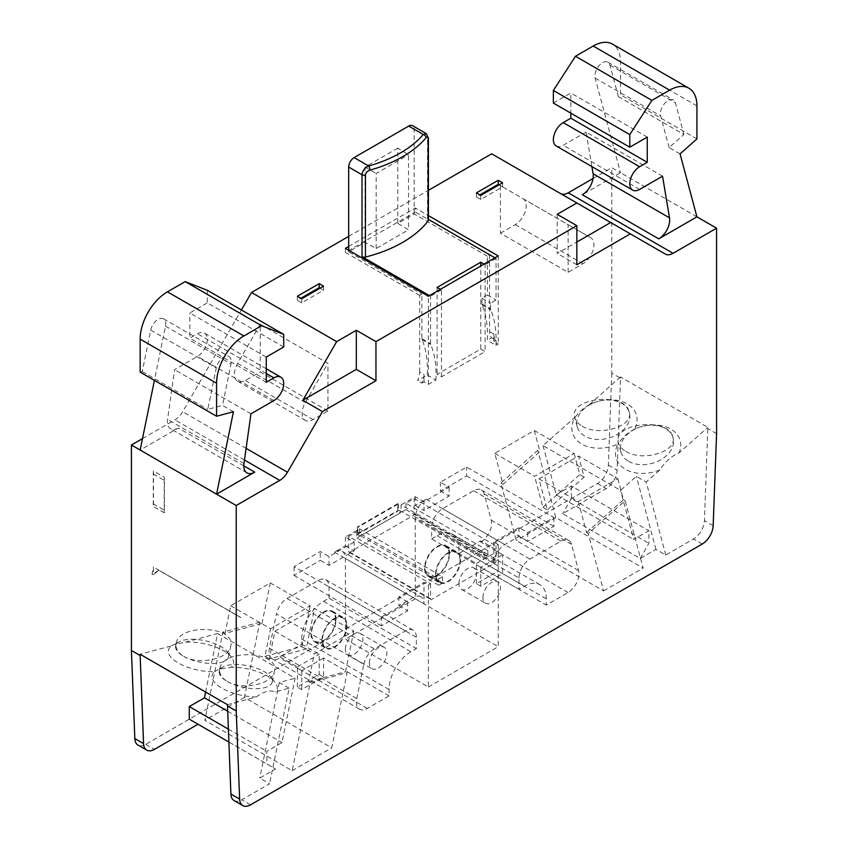<?xml version="1.0" encoding="UTF-8"?>
<svg xmlns="http://www.w3.org/2000/svg" width="848" height="848" viewBox="0 0 848 848"><rect width="100%" height="100%" fill="white"/><g stroke="black" fill="none" stroke-linecap="round" stroke-linejoin="round"><path stroke-width="0.64" stroke-dasharray="4.24 3.18" d="M489.572 254.951L489.572 331.589A15.444 8.915 120 0 0 491.67 337.822L487.293 340.345A111.162 64.183 120 0 0 482.077 304.845A3.085 1.781 -60 0 1 481.929 304.008L481.929 298.189L487.388 295.03L487.388 256.213L489.572 254.951L415.266 212.053L415.266 208.014L428.431 215.615M419.696 371.933L419.696 295.295L421.88 294.033L421.88 338.681A3.085 1.781 120 0 0 422.028 339.507A111.162 64.183 -60 0 1 427.254 375.007L417.598 380.593A15.444 8.915 120 0 0 419.696 371.933L424 374.413A15.444 8.915 120 0 1 421.891 383.073L417.598 380.593M320.067 288.193L323.565 290.207L301.729 302.821L297.362 300.298L300.86 298.273M499.101 184.822L502.599 186.846L480.774 199.45L476.406 196.927L479.904 194.913M419.696 295.295L345.401 252.397L415.266 212.053M487.388 256.213L414.174 213.95L397.797 223.406L408.524 229.819L376.152 248.506L365.053 242.305L348.676 251.761L421.88 294.033M348.676 246.461L415.266 208.014M345.401 248.358L345.401 252.397M491.67 337.822L495.974 340.302A15.444 8.915 120 0 1 493.865 334.07L493.865 341.521L498.232 344.034L495.963 345.348L487.293 340.345M498.232 255.916L498.232 344.034M495.974 340.302L493.865 341.521M495.963 345.348A111.162 64.183 120 0 0 490.748 309.849A3.085 1.781 -60 0 1 490.589 309.011L490.589 303.192L496.048 300.044L496.048 258.439L494.956 257.813M481.929 298.189L490.589 303.192M487.388 295.03L496.048 300.044M414.174 213.95L414.174 129.225A7.717 4.452 120 0 0 412.573 125.695M428.431 219.399L427.53 218.879A3.085 1.781 180 0 1 428.431 220.141M502.599 182.808L502.599 186.846M480.774 199.45L480.774 195.411M297.362 300.298L297.362 296.259M323.565 286.168L323.565 290.207M480.774 349.079L485.13 351.602L441.469 376.809L437.102 374.297L480.774 349.079L480.774 266.007M427.254 375.007L435.925 380.021L428.367 384.377L424 381.854L421.891 383.073M397.797 503.627L357.411 526.947L357.951 527.265L398.348 503.945L397.797 503.627L397.797 511.185L400.532 512.764L360.135 536.084L360.135 534.823L357.951 533.562L398.348 510.242L401.072 511.185L401.072 504.889L484.038 552.79L487.865 550.585L405.991 503.309L414.174 498.582L496.048 545.858L498.232 544.596L493.865 542.073L518.976 527.573L527.71 532.618L553.914 517.492L466.58 467.068L440.377 482.194L449.111 487.24L424 501.73L415.266 496.695L401.072 504.889M354.135 542.073L329.024 556.574L320.29 551.529L294.086 566.655L381.42 617.079L407.623 601.953L398.889 596.907L424 582.406L428.367 584.929L430.551 583.668L348.676 536.402L356.86 531.675L438.734 578.94L442.561 576.735L359.594 528.834L345.401 537.028L354.135 542.073L354.135 550.893L343.217 557.2L329.024 565.393L320.29 560.348L320.29 551.529M227.338 681.453C242.104 690.781 272.77 684.209 274.423 671.362C279.904 651.094 222.653 648.328 219.812 668.712C218.985 673.672 221.498 677.923 227.338 681.453M183.666 656.246C198.443 665.574 229.098 659.002 230.762 646.144C236.232 625.888 178.981 623.121 176.14 643.505C175.324 648.466 177.826 652.716 183.666 656.246M582.194 426.162C599.207 437.006 634.293 426.268 629.152 411.789C625.093 391.606 568.107 397.797 574.796 417.693C575.728 420.99 578.198 423.809 582.194 426.162M625.866 451.369C642.869 462.224 677.965 451.475 672.824 436.996C668.765 416.813 611.779 423.014 618.457 442.91C619.39 446.196 621.86 449.016 625.866 451.369M274.932 631.283L314.237 653.978L353.796 631.135L314.491 608.451L274.932 631.283L269.282 658.896L306.192 649.006L314.491 608.451M230.72 605.758L270.565 628.76L310.124 605.928L270.279 582.915L230.72 605.758L225.07 633.371L261.979 623.481L259.795 622.22L222.886 632.11L204.845 720.281L292.178 770.705L310.23 682.534L347.129 672.644L331.738 747.872L244.404 697.448L259.795 622.22M538.968 478.855L578.262 501.539L617.821 478.707L578.527 456.012L538.968 478.855L547.267 509.828L584.177 477.095L578.527 456.012M494.755 453.32L534.6 476.332L574.16 453.489L534.304 430.487L494.755 453.32L503.055 484.303L539.953 451.571L537.77 450.309L500.871 483.042L516.262 540.494L603.596 590.918L588.205 533.466L625.114 500.733L643.155 568.075L555.822 517.651L537.77 450.309M397.797 223.406L397.797 148.135L408.524 154.771L408.524 229.819M437.102 287.43L437.102 374.297M441.469 376.809L441.469 289.952L440.377 289.327M534.304 430.487L539.953 451.571M617.821 478.707L623.471 499.79L625.114 500.733M574.16 453.489L579.809 474.573L584.177 477.095M270.279 582.915L261.979 623.481M353.796 631.135L345.496 671.701L347.129 672.644M310.124 605.928L301.824 646.483L306.192 649.006M345.401 537.028L345.401 545.858L334.483 552.154A15.444 8.915 -60 0 1 342.2 551.391A15.444 8.915 -60 0 1 345.401 558.461L345.401 639.138L428.367 687.039L428.367 584.929M342.2 551.391L420.799 596.769A15.444 8.915 120 0 1 424 603.84L424 582.406M348.676 536.402L348.676 551.529A1.548 0.89 120 0 0 348.994 552.239A1.548 0.89 120 0 0 349.768 552.154L413.082 515.605A1.548 0.89 120 0 0 414.174 513.708L414.174 498.582M430.551 583.668L430.551 598.794A1.548 0.89 120 0 0 430.869 599.504A1.548 0.89 120 0 0 431.643 599.43L494.956 562.871A1.548 0.89 120 0 0 496.048 560.984L496.048 545.858M420.799 596.769A15.444 8.915 120 0 0 413.082 597.543L398.889 605.737L398.889 596.907M356.86 531.675L356.86 537.971L438.734 585.247L438.734 578.94M359.594 528.834L359.594 535.141L360.135 534.823M442.561 576.735L442.561 583.042L359.594 535.141M294.086 566.655L294.086 575.474L320.29 560.348M345.401 545.858L354.135 550.893M498.232 544.596L498.232 646.706L415.266 598.805L415.266 518.117A15.444 8.915 -60 0 1 426.184 499.218L415.266 505.514L415.266 496.695M428.367 687.039L498.232 646.706M493.865 542.073L493.865 563.507L415.266 518.117M356.86 537.971L405.991 509.616L405.991 503.309M518.976 527.573L518.976 536.402L504.783 544.596A15.444 8.915 120 0 0 493.865 563.507M518.976 536.402L527.71 541.437L527.71 532.618M487.865 550.585L487.865 556.882L484.038 559.086L401.072 511.185M484.038 552.79L484.038 559.086M442.561 583.042L438.734 585.247M553.914 517.492L553.914 526.311L527.71 541.437M440.377 482.194L440.377 491.024L466.58 475.898L466.58 467.068M466.58 475.898L553.914 526.311M415.266 598.805L345.401 639.138M400.532 511.503L400.532 512.764M449.111 487.24L449.111 496.059L424 510.56L424 501.73M440.377 491.024L449.111 496.059M398.348 503.945L398.348 510.242M357.951 533.562L357.951 527.265M407.623 601.953L407.623 610.772L381.42 625.898L381.42 617.079M405.991 509.616L487.865 556.882M376.152 248.506L376.152 173.458L408.524 154.771M414.174 129.225L427.53 136.941L426.427 133.698M397.797 148.135L365.053 167.045L365.053 242.305M365.053 167.045L376.152 173.458M429.459 295.623L430.551 296.259L430.551 343.684A3.085 1.781 120 0 0 430.699 344.511A111.162 64.183 -60 0 1 435.925 380.021M348.676 250.245L348.676 251.761M484.038 264.11L485.13 264.746L485.13 351.602M496.048 258.439L485.13 264.746M441.469 289.952L430.551 296.259M680.054 153.87L669.136 147.573L683.901 134.482L618.393 96.661L620.503 94.796L620.503 61.787A38.595 22.281 120 0 0 612.51 44.117M696.929 138.913L620.503 94.796M696.929 216.844L620.503 172.716L582.353 194.754M618.393 96.661L609.924 65.031A10.812 6.243 120 0 0 607.942 62.211A10.812 6.243 120 0 0 598.72 66.133A10.812 6.243 120 0 0 595.158 78.122L620.503 172.716L611.768 167.681L611.768 373.152L620.503 378.197L617.1 470.216A15.444 8.915 -60 0 1 606.193 488.565L562.648 513.708L640.155 558.461L655.939 549.356L665.754 555.027L693.526 538.989A15.444 8.915 120 0 0 704.434 520.64L707.847 427.371L620.503 376.947L620.503 378.197M669.136 147.573L660.656 115.932A10.812 6.243 -60 0 1 664.217 103.954A10.812 6.243 -60 0 1 673.45 100.032A10.812 6.243 -60 0 1 675.421 102.841L683.901 134.482M716.581 433.667L707.847 428.622M233.444 411.715L222.536 405.418L231.006 363.993A10.812 6.243 -60 0 0 229.034 356.616A10.812 6.243 -60 0 0 216.251 367.947L207.771 409.372L222.536 405.418M140.153 372.124L142.263 371.551L150.743 330.126A10.812 6.243 120 0 1 163.526 318.795A10.812 6.243 120 0 1 165.508 326.173L154.421 380.349M283.72 346.991L207.294 302.874L207.294 290.27M266.251 357.082L189.825 312.954L207.294 302.874M142.496 438.607L174.932 419.887A15.444 8.915 120 0 0 182.659 411.736L241.415 309.965M243.811 465.838L178.313 428.017L140.153 450.044M348.676 236.38L428.431 190.334M491.681 153.806L560.539 193.567A15.444 8.915 120 0 0 560.623 193.62M665.341 254.071L560.539 193.567L665.341 254.071M593.049 178.493L611.768 167.681M662.542 176.183L586.116 132.065L591.904 166.579M556.246 145.994A13.897 8.024 120 0 0 563.189 145.305L586.116 132.065M553.362 103.074L570.831 92.983L570.831 113.155M647.257 137.111L570.831 92.983M178.313 428.017A15.444 8.915 -60 0 1 170.596 428.781A15.444 8.915 -60 0 1 167.565 419.431L174.54 369.686L197.467 356.446A13.897 8.024 120 0 0 206.552 344.203A13.897 8.024 120 0 0 204.421 333.073A13.897 8.024 120 0 0 197.467 333.762L189.825 338.172L189.825 312.954M250.966 413.803L174.54 369.686M266.251 382.289L189.825 338.172M557.189 214.321L557.189 253.393L576.841 242.051M576.841 264.746L557.189 253.393M142.263 371.551L207.771 409.372M476.406 196.927L476.406 192.888M518.976 577.997A15.444 8.915 -60 0 1 529.894 559.086L561.005 541.13A15.444 8.915 -60 0 1 568.732 540.367A15.444 8.915 -60 0 1 571.552 544.384L578.569 570.587A15.444 8.915 -60 0 1 568.033 592.54L546.271 605.101L546.271 598.805A30.878 17.829 120 0 0 539.879 584.664A30.878 17.829 120 0 0 524.435 586.191L518.976 589.349L518.976 577.997L431.643 527.573L431.643 538.925L518.976 589.349M431.643 538.925L437.102 535.766A30.878 17.829 -60 0 1 452.535 534.24A30.878 17.829 -60 0 1 458.938 548.38L458.938 553.415L480.774 540.812L498.232 550.903L498.232 552.154A15.444 8.915 -60 0 1 498.158 552.207L502.525 554.719L480.774 567.28L546.271 605.101M480.774 540.812L480.774 542.073L498.232 552.154L498.232 571.064L476.406 583.678L480.774 586.191L502.599 573.587L498.232 571.064M480.774 542.073A15.444 8.915 120 0 0 491.236 520.163L484.219 493.96A15.444 8.915 120 0 0 481.388 489.943A15.444 8.915 120 0 0 473.672 490.706L442.561 508.673A15.444 8.915 120 0 0 431.643 527.573M363.781 664.334A15.444 8.915 -60 0 1 374.328 648.911L405.439 630.944A15.444 8.915 -60 0 1 413.156 630.181A15.444 8.915 -60 0 1 416.357 637.251L416.357 648.593L410.898 651.741A30.878 17.829 120 0 0 389.062 689.562L389.062 695.869L367.311 708.43A15.444 8.915 -60 0 1 359.584 709.193A15.444 8.915 -60 0 1 356.764 698.646L363.781 664.334L276.448 613.92L269.431 648.222A15.444 8.915 120 0 0 272.25 658.769A15.444 8.915 120 0 0 279.893 658.048L279.893 656.787L301.729 644.183L301.729 639.138A30.878 17.829 -60 0 1 323.565 601.317L329.024 598.169L416.357 648.593M301.729 644.183L319.198 654.264L319.198 674.436L297.362 687.039L301.729 689.562L323.565 676.958L319.198 674.436M389.062 695.869L323.565 658.048L323.565 676.958M329.024 598.169L329.024 586.827A15.444 8.915 120 0 0 325.823 579.756A15.444 8.915 120 0 0 318.106 580.52L286.995 598.487A15.444 8.915 120 0 0 276.448 613.92M323.565 658.048L301.803 670.609L367.311 708.43M301.729 302.821L301.729 298.782M480.774 586.191L480.774 567.28M568.033 592.54L502.599 554.677L502.599 573.587M498.158 552.207L502.599 554.677M301.729 689.562L301.803 670.609L297.436 668.086A15.444 8.915 -60 0 1 297.362 668.129L279.893 658.048M428.367 384.377L428.367 296.259M424 381.854L424 374.413M234.09 800.554A15.444 8.915 120 0 0 241.807 799.791L269.579 783.764L259.753 778.082L275.526 768.977L198.019 724.224M665.754 555.027L646.197 482.035L659.85 469.93C665.457 461.45 671.828 455.811 678.951 452.991L707.847 427.371M227.497 704.699L256.382 696.961C263.516 691.544 269.876 689.837 275.483 691.841L289.136 688.184L269.579 783.764M256.382 696.961A33.189 13.547 -168.4 0 1 221.296 687.781A33.189 13.547 -168.4 0 1 214.491 671.733A33.189 13.547 -168.4 0 1 177.508 662.5A33.189 13.547 -168.4 0 1 171.762 645.805L140.153 654.274M334.483 552.154L413.082 597.543M426.184 499.218L504.783 544.596M547.267 509.828L542.9 507.305L534.6 476.332M588.205 533.466L586.562 532.512L578.262 501.539M500.871 483.042L503.055 484.303M269.282 658.896L264.915 656.373L270.565 628.76M310.23 682.534L308.587 681.591L314.237 653.978M222.886 632.11L225.07 633.371M294.086 575.474L381.42 625.898M398.889 605.737L407.623 610.772M628.527 461.312A27.019 19.101 -15 0 0 672.082 448.062A27.019 19.101 -15 0 0 673.079 437.96A27.019 19.101 -15 0 0 642.169 426.459A27.019 19.101 -15 0 0 620.884 451.942A27.019 19.101 -15 0 0 628.527 461.312M659.85 469.93A33.189 23.468 165 0 1 624.753 468.87A33.189 23.468 165 0 1 617.959 443.939A33.189 23.468 165 0 1 580.965 443.578A33.189 23.468 165 0 1 575.23 417.099L543.049 445.635L620.556 490.388L636.371 476.364L646.197 482.035M620.503 376.947L588.894 404.984A33.189 23.468 165 0 1 598.2 401.337A27.019 19.101 -15 0 0 577.212 426.735A27.019 19.101 -15 0 0 584.855 436.105A27.019 19.101 -15 0 0 627.859 424A27.019 19.101 -15 0 0 629.407 412.753A27.019 19.101 -15 0 0 598.232 401.327A33.189 23.468 165 0 1 629.704 405.577A33.189 23.468 165 0 1 634.601 429.183A33.189 23.468 165 0 1 642.201 426.459A33.189 23.468 165 0 1 678.951 452.991M634.601 429.183C628.506 432.056 622.951 436.974 617.959 443.939M575.23 417.099C579.407 411.651 583.965 407.612 588.894 404.984M183.656 656.32A27.019 11.035 11.6 0 0 226.649 659.818A27.019 11.035 11.6 0 0 228.578 656.787A27.019 11.035 11.6 0 0 226.776 651.391A27.019 11.035 11.6 0 0 204.326 640.569A27.019 11.035 11.6 0 0 179.426 641.692A27.019 11.035 11.6 0 0 175.642 645.953A27.019 11.035 11.6 0 0 183.656 656.32M227.328 681.527A27.019 11.035 11.6 0 0 270.883 684.506A27.019 11.035 11.6 0 0 272.25 682.004A27.019 11.035 11.6 0 0 270.438 676.598A27.019 11.035 11.6 0 0 247.987 665.775A27.019 11.035 11.6 0 0 223.088 666.91A27.019 11.035 11.6 0 0 219.303 671.171A27.019 11.035 11.6 0 0 227.328 681.527M171.762 645.805L173.882 644.607L185.436 642.148A33.189 13.547 -168.4 0 1 231.281 656.914A33.189 13.547 -168.4 0 1 231.133 667.27A33.189 13.547 -168.4 0 1 274.953 682.121A33.189 13.547 -168.4 0 1 275.483 691.841M214.491 671.733L218.36 669.379L231.133 667.27M205.629 692.074L217.618 633.52L185.436 642.148M217.618 633.52L295.125 678.273L281.971 742.572L266.791 751.328L266.791 763.931L275.526 768.977M289.136 688.184L279.31 682.513L295.125 678.273M603.596 590.918L643.155 568.075M292.178 770.705L331.738 747.872M542.9 507.305L579.809 474.573M264.915 656.373L301.824 646.483M586.562 532.512L623.471 499.79M308.587 681.591L345.496 671.701M611.768 373.152L608.366 465.17A15.444 8.915 -60 0 1 597.458 483.53L145.739 744.332A15.444 8.915 -60 0 1 138.012 745.095M555.822 517.651L516.262 540.494M244.404 697.448L204.845 720.281M655.939 549.356L636.371 476.364M279.31 682.513L259.753 778.082M640.155 558.461L648.89 543.335L648.89 530.731L633.71 539.487L620.556 490.388M543.049 445.635L556.203 494.744L633.71 539.487M556.203 494.744L571.382 485.978L648.89 530.731M571.382 485.978L571.382 498.582L648.89 543.335M571.382 498.582L562.648 513.708M227.699 711.239L281.971 742.572M228.388 729.153L266.791 751.328M228.886 742.053L266.791 763.931M476.406 583.678L476.406 563.507L458.938 553.415M297.362 687.039L297.436 668.086M279.893 656.787L297.362 666.867L297.362 668.129L301.729 670.651M297.362 666.867L319.198 654.264M476.406 563.507L498.232 550.903M329.024 565.393L329.024 556.574M415.266 505.514L424 510.56M357.411 526.947L357.411 534.505L397.797 511.185M360.135 536.084L357.411 534.505M321.922 640.081A17.755 10.25 -60 0 1 329.681 622.22A17.755 10.25 -60 0 1 343.355 617.461A17.755 10.25 -60 0 1 343.355 637.961A17.755 10.25 -60 0 1 325.6 648.211A17.755 10.25 -60 0 1 321.922 640.081M346.493 625.898A16.981 9.805 120 0 0 342.974 618.128A16.981 9.805 120 0 0 325.992 627.933A16.981 9.805 120 0 0 325.992 647.543A16.981 9.805 120 0 0 339.073 642.996A16.981 9.805 120 0 0 346.493 625.898M311.004 633.785A17.755 10.25 120 0 0 314.682 641.904A17.755 10.25 120 0 0 332.437 631.654A17.755 10.25 120 0 0 332.437 611.154A17.755 10.25 120 0 0 318.763 615.913A17.755 10.25 120 0 0 311.004 633.785M335.575 619.602A16.981 9.805 -60 0 1 328.155 636.689A16.981 9.805 -60 0 1 315.074 641.236A16.981 9.805 -60 0 1 315.074 621.626A16.981 9.805 -60 0 1 332.056 611.821A16.981 9.805 -60 0 1 335.575 619.602M435.459 574.531A17.755 10.25 -60 0 1 443.218 556.67A17.755 10.25 -60 0 1 456.892 551.91A17.755 10.25 -60 0 1 456.892 572.411A17.755 10.25 -60 0 1 439.137 582.661A17.755 10.25 -60 0 1 435.459 574.531M460.029 560.348A16.981 9.805 120 0 0 456.51 552.578A16.981 9.805 120 0 0 439.529 562.383A16.981 9.805 120 0 0 439.529 581.993A16.981 9.805 120 0 0 452.609 577.446A16.981 9.805 120 0 0 460.029 560.348M424.541 568.234A17.755 10.25 120 0 0 428.219 576.354A17.755 10.25 120 0 0 445.974 566.104A17.755 10.25 120 0 0 445.974 545.603A17.755 10.25 120 0 0 432.3 550.363A17.755 10.25 120 0 0 424.541 568.234M449.111 554.051A16.981 9.805 -60 0 1 441.691 571.139A16.981 9.805 -60 0 1 428.611 575.686A16.981 9.805 -60 0 1 428.611 556.076A16.981 9.805 -60 0 1 445.592 546.271A16.981 9.805 -60 0 1 449.111 554.051M345.401 649.218A12.349 7.134 -60 0 1 350.786 636.795A12.349 7.134 -60 0 1 360.305 633.488A12.349 7.134 -60 0 1 360.305 647.745A12.349 7.134 -60 0 1 347.956 654.879A12.349 7.134 -60 0 1 345.401 649.218M369.41 663.094A12.349 7.134 -60 0 1 374.805 650.66A12.349 7.134 -60 0 1 384.324 647.353A12.349 7.134 -60 0 1 384.324 661.61A12.349 7.134 -60 0 1 371.975 668.743A12.349 7.134 -60 0 1 369.41 663.094M458.938 583.668A12.349 7.134 -60 0 1 464.322 571.245A12.349 7.134 -60 0 1 473.841 567.937A12.349 7.134 -60 0 1 473.841 582.194A12.349 7.134 -60 0 1 461.492 589.328A12.349 7.134 -60 0 1 458.938 583.668M482.947 597.543A12.349 7.134 -60 0 1 488.342 585.109A12.349 7.134 -60 0 1 497.861 581.802A12.349 7.134 -60 0 1 497.861 596.059A12.349 7.134 -60 0 1 485.512 603.193A12.349 7.134 -60 0 1 482.947 597.543M240.811 617.482L158.936 570.344L153.477 574.446L153.477 567.058L240.79 617.62L158.905 570.344L151.993 574.329L153.477 567.058M153.477 574.446L151.993 574.329M327.932 410.973L260.241 371.89L260.241 324.254L327.932 363.336L327.932 410.973L313.039 419.569A15.444 8.915 -60 0 1 305.312 420.332A15.444 8.915 -60 0 1 305.312 402.503L327.932 363.336M260.241 324.254L237.631 363.432A15.444 8.915 120 0 0 237.631 381.261A15.444 8.915 120 0 0 245.348 380.487L260.241 371.89M568.107 272.303L568.107 224.678L500.415 185.595L500.415 233.232L568.107 272.303L583 263.707A15.444 8.915 -60 0 0 593.091 250.096A15.444 8.915 -60 0 0 590.717 237.726L568.107 224.678M500.415 233.232L515.319 224.625A15.444 8.915 120 0 0 525.4 211.025A15.444 8.915 120 0 0 523.036 198.655L500.415 185.595M523.036 198.655L590.717 237.726M153.477 471.022A20.066 11.586 120 0 0 153.255 474L153.255 503.797A20.066 11.586 120 0 0 153.477 506.532L153.477 471.022L164.395 477.318L164.395 512.828A20.066 11.586 -60 0 1 164.173 510.104L164.173 480.307A20.066 11.586 -60 0 1 164.395 477.318M164.395 512.828L153.477 506.532M493.865 334.07L489.572 331.589M482.077 304.845L490.748 309.849M481.929 304.008L490.589 309.011M427.53 218.879L427.53 136.941A3.085 1.781 -0 0 1 428.431 138.192M424 603.84L345.401 558.461M430.551 598.794L348.676 551.529M494.956 562.871L413.082 515.605M414.174 513.708L496.048 560.984M349.768 552.154L431.643 599.43M421.88 338.681L430.551 343.684M422.028 339.507L430.699 344.511M595.158 78.122L660.656 115.932M713.168 525.686L704.434 520.64M702.261 544.034L693.526 538.989M165.508 326.173L231.006 363.993M244.478 460.029L174.932 419.887M246.111 448.369L182.659 411.736M639.615 189.422L563.189 145.305M696.929 105.905L620.503 61.787M243.98 463.549L167.565 419.431M273.893 400.574L197.467 356.446M266.251 373.47L197.467 333.762M150.743 330.126L216.251 367.947M609.924 65.031L675.421 102.841M437.102 535.766L524.435 586.191M458.938 548.38L546.271 598.805M491.236 520.163L578.569 570.587M484.219 493.96L571.552 544.384M473.672 490.706L561.005 541.13M442.561 508.673L529.894 559.086M269.431 648.222L356.764 698.646M301.729 639.138L389.062 689.562M323.565 601.317L410.898 651.741M329.024 586.827L416.357 637.251M318.106 580.52L405.439 630.944M286.995 598.487L374.328 648.911M250.542 804.837L241.807 799.791M145.739 744.332L154.474 749.367M597.458 483.53L606.193 488.565M608.366 465.17L617.1 470.216M245.348 380.487L313.039 419.569M237.631 363.432L305.312 402.503M515.319 224.625L583 263.707M153.255 474L164.173 480.307M153.255 503.797L164.173 510.104M348.994 552.239L430.869 599.504M247.012 472.908L170.596 428.781M266.251 368.763L204.421 333.073M163.526 318.795L229.034 356.616M607.942 62.211L673.45 100.032M452.535 534.24L539.879 584.664M481.388 489.943L568.732 540.367M325.823 579.756L413.156 630.181M673.079 437.96L672.824 436.996M620.884 451.942L618.457 442.91M629.407 412.753L629.152 411.789M577.212 426.735L574.796 417.693M228.578 656.787L230.762 646.144M175.642 645.953L176.14 643.505M272.25 682.004L274.423 671.362M219.303 671.171L219.812 668.712M179.426 641.692L173.882 644.607M226.776 651.391L231.281 656.914M223.088 666.91L218.36 669.39M270.438 676.598L274.953 682.121M272.25 658.769L359.584 709.193M314.682 641.904L325.6 648.211M332.437 611.154L343.355 617.461M315.074 641.236L325.992 647.543M332.056 611.821L342.974 618.128M428.219 576.354L439.137 582.661M445.974 545.603L456.892 551.91M428.611 575.686L439.529 581.993M445.592 546.271L456.51 552.578M347.956 654.879L371.975 668.743M360.305 633.488L384.324 647.353M461.492 589.328L485.512 603.193M473.841 567.937L497.861 581.802M237.631 381.261L305.312 420.332"/><path stroke-width="1.27" d="M300.86 298.273L319.198 287.695L320.067 288.193M479.904 194.913L498.232 184.323L499.101 184.822M428.431 215.615L498.232 255.916L428.367 296.259L345.401 248.358L348.676 246.461M494.956 257.813L428.431 219.399M498.232 180.285L502.599 182.808L480.774 195.411L476.406 192.888L498.232 180.285L498.232 184.323M319.198 283.645L323.565 286.168L301.729 298.782L297.362 296.259L319.198 283.645L319.198 287.695M440.377 289.327L437.102 287.43L480.774 262.223L484.038 264.11M480.774 266.007L480.774 262.223M365.446 257.061L365.446 175.123C365.806 172.706 367.332 171.042 370.035 170.119A121.964 70.416 0 0 0 426.046 137.779C427.328 136.401 428.039 136.782 428.166 138.913A3.085 1.781 -0 0 0 428.431 138.192L428.431 220.141A3.085 1.781 180 0 1 428.166 220.851A121.964 70.416 180 0 1 365.446 257.061A3.085 1.781 180 0 1 362.022 256.69L429.459 295.623M370.035 170.119A3.085 1.102 -105.8 0 0 368.679 165.996C364.757 167.766 362.531 170.681 362.022 174.752L362.022 256.69M426.046 137.779A3.085 2.268 -139.7 0 0 423.269 134.482A118.879 68.635 180 0 1 368.679 165.996L354.135 157.59A7.717 4.452 120 0 0 348.676 167.045L348.676 250.245M426.427 133.698L423.269 134.482L408.715 126.076L354.135 157.59M428.431 138.192L426.279 133.613L412.573 125.695A7.717 4.452 120 0 0 408.715 126.076M336.667 341.638L356.319 330.296L375.961 341.638L375.961 380.72L322.473 411.598L302.821 400.256L336.667 341.638L251.506 292.475L348.676 236.38M630.329 233.857L576.841 264.746L576.841 225.663L557.189 214.321L576.841 202.969L665.341 254.071A15.444 8.915 120 0 0 673.068 253.308L716.581 228.186L716.581 433.667L713.168 525.686A15.444 8.915 -60 0 1 702.261 544.034L250.542 804.837A15.444 8.915 -60 0 1 242.825 805.6A15.444 8.915 -60 0 1 239.634 799.081L236.232 710.995L236.232 505.514L279.745 480.392A15.444 8.915 120 0 0 287.461 472.241L322.473 411.598M375.961 341.638L576.841 225.663M696.929 216.844L658.769 238.871A15.444 8.915 120 0 0 669.517 217.872L662.542 176.183L639.615 189.422A13.897 8.024 -60 0 1 632.661 190.111A13.897 8.024 -60 0 1 630.53 178.981A13.897 8.024 -60 0 1 639.615 166.727L647.257 162.318L647.257 137.111L629.788 147.192L629.788 134.588L651.9 100.382L669.634 90.153A38.595 22.281 -60 0 1 688.936 88.234A38.595 22.281 -60 0 1 696.929 105.905L696.929 138.913L680.054 153.87L696.929 216.844L716.581 228.186M236.232 710.995L227.497 705.949L230.9 794.035A15.444 8.915 120 0 0 234.09 800.554L242.825 805.6M228.886 742.053L189.284 719.189L198.019 724.224L154.474 749.367A15.444 8.915 -60 0 1 146.746 750.13L138.012 745.095A15.444 8.915 -60 0 1 134.832 738.566L131.419 650.48L140.153 655.525L140.153 654.274L227.497 704.699L227.497 705.949M236.232 505.514L131.419 445.009L142.496 438.607M131.419 650.48L131.419 445.009M261.597 325.727L283.72 334.388L283.72 346.991L266.251 357.082L266.251 382.289L273.893 377.879A13.897 8.024 -60 0 1 280.836 377.19A13.897 8.024 -60 0 1 282.967 388.32A13.897 8.024 -60 0 1 273.893 400.574L250.966 413.803L243.98 463.549A15.444 8.915 120 0 0 247.012 472.908A15.444 8.915 120 0 0 254.729 472.135L216.579 494.172L233.444 411.715L216.579 416.241L216.579 383.232A38.595 22.281 -60 0 1 243.874 335.967L261.597 325.727L185.182 281.61L167.448 291.839A38.595 22.281 120 0 0 140.153 339.115L140.153 372.124L216.579 416.241M154.421 380.349L140.153 450.044M283.72 334.388L207.294 290.27L185.182 281.61M576.841 202.969L491.681 153.806L428.431 190.334M560.623 193.62A15.444 8.915 120 0 0 568.255 192.803L593.049 178.493M591.904 166.579L593.102 173.745A15.444 8.915 -60 0 1 582.353 194.754L658.769 238.871M570.831 113.155L570.831 118.201L563.189 122.61A13.897 8.024 120 0 0 554.115 134.853A13.897 8.024 120 0 0 556.246 145.994L632.661 190.111M688.936 88.234L612.51 44.117A38.595 22.281 120 0 0 593.218 46.036L575.485 56.265L553.362 90.471L553.362 103.074L629.788 147.192M651.9 100.382L575.485 56.265M629.788 134.588L553.362 90.471M647.257 162.318L570.831 118.201M241.415 309.965L251.506 292.475M576.841 242.051L610.677 222.515M302.821 400.256L356.319 369.368L356.319 330.296M375.961 380.72L356.319 369.368M189.284 719.189L189.284 706.575L204.463 697.819L227.699 711.239M189.284 706.575L228.388 729.153M204.463 697.819L205.629 692.074M146.746 750.13A15.444 8.915 -60 0 1 143.566 743.611L140.153 655.525M365.446 175.123A3.085 1.781 180 0 1 362.022 174.752L348.676 167.045M428.166 138.913L428.166 220.851M239.634 799.081L230.9 794.035M216.579 383.232L140.153 339.115M243.874 335.967L167.448 291.839M254.729 472.135L243.811 465.838M279.745 480.392L244.478 460.029M287.461 472.241L246.111 448.369M673.068 253.308L568.255 192.803M669.517 217.872L593.102 173.745M639.615 166.727L563.189 122.61M669.634 90.153L593.218 46.036M273.893 377.879L266.251 373.47M134.832 738.566L143.566 743.611M280.836 377.19L266.251 368.763"/></g></svg>
